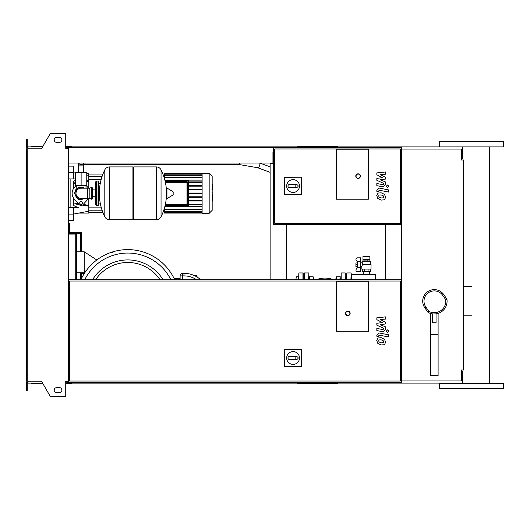 <?xml version="1.0" encoding="UTF-8"?>
<svg xmlns="http://www.w3.org/2000/svg" width="530" height="530" viewBox="0 0 530 530"><rect width="100%" height="100%" fill="white"/><g stroke="black" fill="none" stroke-linecap="round" stroke-linejoin="round"><path stroke-width="0.79" d="M383.276 197.856L383.654 196.915L383.276 195.848L381.183 194.941L379.069 195.027L378.692 195.948L379.069 197.041L381.183 197.948L383.276 197.856M384.535 194.411L381.183 192.781L377.81 193.106L376.744 195.57L377.81 198.472L381.183 200.102L384.535 199.777L385.601 197.292L384.535 194.411M388.675 189.912L379.321 188.097L376.843 190.137L376.843 191.37L378.672 191.721L378.672 190.893L379.453 190.277L388.675 192.072L388.675 189.912M386.238 186.288L387.549 187.6L388.861 186.288L387.549 184.977L386.238 186.288M376.843 174.781L382.276 177.649L376.843 178.405L376.843 180.286L383.674 183.4L383.674 184.069L382.899 184.685L376.837 183.519L376.837 185.679L383.038 186.865L385.509 184.811L385.502 181.956L380.149 179.789L385.502 179.054L385.502 177.365L380.149 174.569L385.502 174.211L385.502 171.985L376.843 172.893L376.843 174.781M383.276 342.751L383.654 341.81L383.276 340.744L381.183 339.836L379.069 339.922L378.692 340.843L379.069 341.936L381.183 342.844L383.276 342.751M384.535 339.306L381.183 337.676L377.81 338.001L376.744 340.465L377.81 343.367L381.183 344.997L384.535 344.672L385.601 342.188L384.535 339.306M388.675 334.808L379.321 332.992L376.843 335.033L376.843 336.258L378.672 336.616L378.672 335.788L379.453 335.172L388.675 336.967L388.675 334.808M386.238 331.184L387.549 332.495L388.861 331.184L387.549 329.872L386.238 331.184M376.843 319.676L382.276 322.545L376.843 323.3L376.843 325.181L383.674 328.295L383.674 328.964L382.899 329.581L376.837 328.415L376.837 330.574L383.038 331.76L385.509 329.706L385.502 326.851L380.149 324.685L385.502 323.949L385.502 322.26L380.149 319.464L385.502 319.106L385.502 316.88L376.843 317.788L376.843 319.676M81.123 164.598A2.564 2.564 0 0 0 83.475 163.061A2.564 2.564 0 0 1 78.771 163.061M85.356 172.548L76.89 172.548M239.467 163.061L239.467 164.598L84.972 164.598L84.972 163.061M81.123 185.374L86.768 185.374L86.768 172.548L75.485 172.548L75.485 185.374L81.123 185.374L81.123 172.548M212.477 184.944L212.477 189.144M212.172 189.766L212.172 192.151M212.172 194.02L212.172 192.45M212.477 194.02L212.172 201.817M336.292 199.22L336.292 149.215L368.35 149.215L368.35 199.22L336.292 199.22L336.292 149.215L368.35 149.215L368.35 199.22L336.292 199.22M400.408 223.329L274.745 223.329L274.745 148.957L400.408 148.957L400.408 223.329M401.687 224.607L401.687 147.671L273.46 147.671L273.46 224.607L401.687 224.607L401.687 382.329L68.304 382.329L68.304 148.44L65.74 148.44L65.74 133.441L50.35 133.441L41.466 148.831L27.785 148.831L27.785 381.169L41.466 381.169L50.35 396.559L65.74 396.559L65.74 381.56L68.304 381.56M286.67 186.05A6.413 6.413 0 0 1 293.083 179.637A6.413 6.413 0 0 1 299.49 186.05A6.413 6.413 0 0 1 293.083 192.456A6.413 6.413 0 0 1 286.67 186.05M296.674 184.506C298.648 185.533 298.648 186.56 296.674 187.587L295.13 187.587L295.13 184.506L296.674 184.506M295.13 187.587L289.493 187.587A1.537 1.537 0 0 1 287.956 186.05A1.537 1.537 0 0 1 289.493 184.506L295.13 184.506M284.762 194.464L284.762 177.822L301.404 177.822L301.404 194.464L284.491 194.735L284.762 177.822M284.491 177.55L301.404 177.822M301.669 177.55L301.404 194.464M301.669 194.735L284.491 194.735M360.4 176.139A2.305 2.305 0 0 0 358.094 173.833A2.305 2.305 0 0 0 355.782 176.139A2.305 2.305 0 0 0 358.094 178.444A2.305 2.305 0 0 0 360.4 176.139A2.305 2.305 0 0 1 358.094 178.444A2.305 2.305 0 0 1 355.782 176.139M81.123 187.295C74.803 189.859 74.803 189.859 81.123 187.295L84.29 188.19L81.123 187.295M98.05 205.633L98.05 181.015L96.513 181.015L96.513 205.633L98.05 205.633L98.819 204.865L98.819 181.783L98.819 183.579L100.614 183.579M156.264 219.738L156.264 166.91L156.33 219.738A5.26 5.26 0 0 0 161.047 216.803L161.047 169.839A5.26 5.26 0 0 0 156.33 166.91L133.699 166.91L133.699 219.738L156.264 219.738M166.46 193.324L166.46 188.309L166.943 188.037L166.943 198.611L166.46 198.333L166.46 193.324M173.191 193.324L173.191 191.966L173.191 193.324M104.807 169.839A53.086 53.086 0 0 0 104.807 216.803L104.807 169.839A5.26 5.26 0 0 1 109.524 166.91L132.931 166.91L132.931 219.738L109.591 219.738L109.591 166.91L109.524 219.738A5.26 5.26 0 0 1 104.807 216.803L104.807 193.324M98.819 204.865L98.819 193.324M92.405 188.19A0.768 0.768 0 0 0 91.306 187.501L91.306 199.148A0.768 0.768 0 0 0 92.405 198.452L92.405 188.19M87.536 188.19L87.536 198.452L81.123 198.452A5.128 5.128 0 0 1 75.995 193.324A5.128 5.128 0 0 1 81.123 188.19L89.842 188.19L89.842 198.452L91.306 199.148M82.534 202.937A1.411 1.411 0 0 1 81.123 204.348A1.411 1.411 0 0 1 79.712 202.937A1.411 1.411 0 0 1 81.123 201.526A1.411 1.411 0 0 1 82.534 202.937M88.49 198.452A8.977 8.977 0 0 1 87.814 199.306L83.038 204.646A2.564 2.564 0 0 1 79.215 204.646L74.432 199.306A8.977 8.977 0 0 1 74.432 187.335L76.194 185.374M86.059 185.374L87.814 187.335A8.977 8.977 0 0 1 88.49 188.19M202.115 173.317L202.115 213.325L209.171 213.325L209.171 173.317L202.115 173.317M209.171 213.325L212.172 210.324L212.172 176.318L209.171 173.317M202.115 206.508L164.856 206.508M186.991 181.81L186.991 204.322L187.501 204.322A0.51 0.51 0 0 1 186.991 204.838L165.261 204.838L186.991 204.838A0.51 0.51 0 0 0 187.501 204.322L187.501 182.32A0.51 0.51 0 0 0 186.991 181.81L165.261 181.81M188.269 180.525L188.269 205.607L188.779 205.607A0.51 0.51 0 0 1 188.269 206.117A0.51 0.51 0 0 0 188.779 205.607L188.779 181.035A0.51 0.51 0 0 0 188.269 180.525L164.956 180.525M164.956 206.117L188.269 206.117L188.269 205.607L165.082 205.607M202.115 204.732L188.779 204.732M202.115 204.222L188.779 204.222M164.856 180.134L202.115 180.134M202.115 173.833L164.472 173.575L164.472 178.709M202.115 181.909L188.779 181.909M202.115 177.338L164.472 177.338L202.115 177.086M202.115 175.304L164.472 175.304L202.115 175.052M202.115 174.191L164.472 174.191L202.115 173.933M202.115 209.304L164.472 209.562L164.472 207.939M202.115 211.338L164.472 211.338L164.472 209.562L202.115 209.562M202.115 212.457L164.472 212.457L164.472 211.596L202.115 211.596M202.115 212.815L164.472 212.815L202.115 212.709M202.115 182.419L188.779 182.419M202.115 193.576L188.779 193.576M202.115 196.782L188.779 196.782M202.115 197.299L188.779 197.299M202.115 200.506L188.779 200.506M202.115 201.016L188.779 201.016M202.115 193.066L188.779 193.066M202.115 185.626L188.779 185.626M202.115 189.859L188.779 189.859M202.115 186.143L188.779 186.143M202.115 189.349L188.779 189.349M73.431 197.942L73.431 205.461L78.354 207.68L73.431 207.68L73.431 214.094L68.304 214.094M86.344 205.753L82.468 205.123L88.815 206.157L88.815 211.212L73.431 214.094L73.431 220.506L68.304 220.506M75.677 204.017L79.156 204.587M68.304 178.961L75.485 178.961M75.485 180.465L73.431 181.18L73.431 188.7M88.815 188.19L88.815 180.485L86.768 180.823L88.815 180.485L88.815 173.575L86.768 173.575M75.485 182.658L73.431 182.996M88.815 206.157L88.815 205.342L83.203 204.461M81.699 204.229L80.182 203.99M78.367 203.706L73.431 202.917M88.815 205.342L88.815 198.452M73.431 183.724L75.485 183.393M86.768 181.624L88.815 181.306M73.431 178.961L73.431 166.135L68.304 166.135M73.431 214.094L78.904 213.067L88.815 213.067L88.815 211.212M70.868 178.961L70.868 207.68M68.304 207.68L73.431 207.68M351.039 279.747L351.039 274.619L375.406 274.619L375.088 279.747M375.406 274.619L375.406 279.747M351.35 279.747L351.35 274.931L375.088 274.931M357.22 267.59L357.22 261.893M357.452 267.756L360.784 267.756L360.784 271.665L357.492 271.665A1.537 1.537 0 0 1 356.173 269.339L357.452 267.756L357.452 261.734L356.173 260.151A1.537 1.537 0 0 1 357.492 257.819L360.784 257.819L360.784 261.734L357.452 261.734M360.784 267.756L360.784 261.734M362.977 259.614L362.977 256.54L369.874 256.54L369.874 259.614L362.964 259.614L362.964 260.899L364.991 260.899L364.991 259.614M362.977 260.899L369.874 260.945L370.788 261.721L362.069 261.721L362.487 264.284L361.811 266.669L360.784 266.669M370.788 261.721L370.788 264.284L362.222 264.49L371.04 264.49L371.04 269.101L361.811 269.101L361.811 266.669M360.784 262.82L362.069 262.82M356.935 264.742L355.915 264.742L355.915 262.946L356.935 262.946M355.915 264.742L355.915 266.537L356.935 266.537M362.454 269.101L362.454 271.665L370.404 271.665L370.404 269.101M364.779 269.101L364.779 271.665M368.072 269.101L368.072 271.665M369.874 260.945L364.991 260.899M367.86 260.899L367.86 259.614M369.887 260.899L369.887 259.614M368.35 331.29L336.292 331.29L336.292 281.284L368.35 281.284L368.35 331.29L336.292 331.29L336.292 281.284L368.35 281.284L368.35 331.29M286.67 357.995A6.413 6.413 0 0 1 293.083 351.589A6.413 6.413 0 0 1 299.49 357.995A6.413 6.413 0 0 1 293.083 364.408A6.413 6.413 0 0 1 286.67 357.995M296.674 356.458C298.648 357.485 298.648 358.512 296.674 359.539L295.13 359.539L295.13 356.458L296.674 356.458M295.13 359.539L289.493 359.539A1.537 1.537 0 0 1 287.956 357.995A1.537 1.537 0 0 1 289.493 356.458L295.13 356.458M284.762 366.416L284.762 349.774L301.404 349.774L301.404 366.416L284.491 366.68L284.762 349.774M284.491 349.502L301.404 349.774M301.669 349.502L301.404 366.416M301.669 366.68L284.491 366.68M350.144 313.343A2.305 2.305 0 0 0 347.832 311.031A2.305 2.305 0 0 0 345.527 313.343A2.305 2.305 0 0 0 347.832 315.648A2.305 2.305 0 0 0 350.144 313.343A2.305 2.305 0 0 1 347.832 315.648A2.305 2.305 0 0 1 345.527 313.343M68.304 279.747L401.687 279.747M400.408 381.043L69.582 381.043L69.582 281.026L400.408 281.026L400.408 381.043M401.687 149.082L461.464 149.082L461.464 159.98L463.511 159.98L463.511 370.019L461.464 370.019L461.464 380.918L401.687 380.918M68.304 234.094L75.737 234.094L75.737 279.747M68.304 233.326L70.099 233.326L70.099 234.094M76.505 279.747L76.505 233.326L70.099 233.326M68.304 227.304L69.582 227.304L69.582 232.431L80.355 232.431L80.355 251.79M80.355 272.824L80.355 279.747M69.582 227.304L69.582 223.455L68.304 223.455M80.355 250.385L81.64 250.385L81.64 232.431L80.355 232.431M69.582 232.431L73.637 232.431M76.505 233.71L80.355 233.71M81.64 250.385L81.64 251.79M81.64 272.824L81.64 278.224M174.688 279.747A51.549 51.549 0 0 0 80.911 279.747M104.251 255.308L103.834 255.99M113.102 252.797L112.4 252.028L111.565 252.797M163.041 279.747A41.241 41.241 0 0 0 92.558 279.747A41.241 41.241 0 0 1 127.796 259.925M97.043 260.137L84.204 251.79L84.204 272.824L84.581 273.069M85.787 271.287L84.204 270.26M200.731 279.747A25.135 25.135 0 0 0 183.963 273.334L182.678 273.334A2.564 2.564 0 0 0 180.114 275.898L180.114 279.747M174.078 278.462L180.114 278.462M76.505 251.79L84.204 251.79M76.505 272.824L84.204 272.824M81.64 273.593L84.243 273.593M298.854 279.747L298.854 272.95L298.595 279.747M303.213 279.747L303.213 273.208L303.213 279.747M197.041 277.005L197.041 275.772L197.041 277.005M313.144 279.833L313.415 278.296L313.415 279.747M313.415 278.296L313.144 276.759L313.415 278.296M309.619 276.759L309.898 279.833M309.898 276.759L313.144 276.759M309.619 279.747L309.619 275.991L308.851 275.991L308.851 279.747L308.851 275.991M313.727 279.747L313.415 277.786M296.303 279.833L296.031 278.296L296.031 279.747M296.031 278.296L296.303 276.759L296.031 278.296M313.727 277.786L313.985 279.747M296.303 276.759L298.595 276.759M336.04 279.747L336.04 277.786L335.781 279.747M340.141 279.747L340.141 275.991L340.909 275.991M336.623 279.833L336.345 278.296L336.345 279.747M336.345 276.759L336.345 278.296L336.345 276.759M340.141 276.759L339.863 279.833M339.863 276.759L336.623 276.759M341.168 279.747L341.168 272.95L340.909 279.747M345.527 279.747L345.527 277.528M304.492 279.747L304.492 272.95L304.24 279.747M351.165 274.619L351.165 273.208L351.165 274.619M346.805 279.747L346.805 272.95L346.554 279.747M436.051 313.985L436.051 322.737L432.46 322.737L432.46 313.985L436.051 313.853M430.413 313.389L430.413 375.531L438.105 375.531L438.105 313.389M430.413 334.642L438.105 334.642M446.916 299.119L443.709 294.541A11.541 11.541 0 0 0 422.715 301.159A11.541 11.541 0 0 0 424.802 307.778L428.008 312.356A12.819 12.819 0 0 0 446.916 299.119L445.69 299.609A11.541 11.541 0 0 1 428.889 311.375L425.855 307.042A10.255 10.255 0 0 1 428.373 292.759A10.255 10.255 0 0 1 442.663 295.276L445.69 299.609M428.008 312.356L428.889 311.375M434.255 289.618A11.541 11.541 0 0 0 424.802 307.778L425.855 307.042M496.318 383.097L494.013 383.097M498.631 141.265L494.013 141.265M448.877 141.265L444.259 141.265M339.372 147.671L339.372 146.903L498.631 146.903M471.442 146.903L480.114 146.903M439.642 141.265L503.5 141.517L439.642 141.265M503.242 146.903L439.642 146.903M494.013 146.903L484.056 146.903M439.39 388.483L503.242 388.735L439.39 388.483L439.39 383.356L503.5 383.356L462.485 383.097L462.485 371.298L461.464 371.298M339.372 146.903L297.827 146.903L297.827 147.671M337.835 147.671L337.835 146.134L299.364 146.134L299.364 147.671M303.147 146.903L303.147 147.671M71.636 146.903L67.018 146.903L67.018 148.44M303.564 146.134L303.564 146.903M299.364 146.134L297.31 146.134L297.31 147.671M297.31 146.134L71.636 146.134L71.636 147.671M71.636 146.134L69.582 146.134L69.582 146.903M69.582 146.134L65.74 146.134M43.023 146.134L31.118 146.134L31.118 146.903M462.485 146.903L462.485 158.702L461.464 158.702M297.31 146.903L297.827 146.903M339.372 382.329L339.372 383.097L297.827 383.097L297.827 382.329M337.835 382.329L337.835 383.866L299.364 383.866L299.364 382.329M303.147 383.097L303.147 382.329M71.636 383.097L65.74 383.097M303.564 383.866L303.564 383.097M299.364 383.866L297.31 383.866L297.31 382.329M297.31 383.866L71.636 383.866L71.636 382.329M71.636 383.866L69.582 383.866L69.582 383.097M69.582 383.866L65.74 383.866M43.023 383.866L31.118 383.866L31.118 383.097M297.31 383.097L297.827 383.097M339.372 383.097L462.485 383.097M56.763 137.29A2.564 2.564 0 0 0 54.199 139.854A2.564 2.564 0 0 0 56.763 142.418A2.564 2.564 0 0 1 54.199 139.854A2.564 2.564 0 0 1 56.763 137.29L59.327 137.29A2.564 2.564 0 0 1 61.891 139.854A2.564 2.564 0 0 1 59.327 142.418A2.564 2.564 0 0 0 61.891 139.854A2.564 2.564 0 0 0 59.327 137.29M56.763 392.71A2.564 2.564 0 0 1 54.199 390.146A2.564 2.564 0 0 1 56.763 387.582A2.564 2.564 0 0 0 54.199 390.146A2.564 2.564 0 0 0 56.763 392.71L59.327 392.71A2.564 2.564 0 0 0 61.891 390.146A2.564 2.564 0 0 0 59.327 387.582A2.564 2.564 0 0 1 61.891 390.146A2.564 2.564 0 0 1 59.327 392.71M66.25 381.56L66.25 382.329L65.74 382.329M67.018 383.097L67.018 381.56M270.896 163.83L272.95 163.83L272.95 163.061L68.304 163.061M273.46 151.779L272.95 151.779L272.95 163.83L270.128 163.83L270.128 279.747M286.286 224.607L286.286 279.747M67.018 147.671L273.46 147.671M67.018 382.329L68.304 382.329M385.535 224.607L385.535 279.747M66.25 148.44L66.25 147.671L65.74 147.671M28.037 147.671L26.5 147.671L26.5 143.06L27.268 143.06L27.268 146.903L42.579 146.903M42.579 383.097L28.037 383.097L28.037 381.169M28.037 382.329L26.5 382.329L26.5 386.94L27.268 386.94L27.268 383.097L28.037 383.097M26.5 386.94L26.5 390.789L27.268 390.789L27.268 386.94M67.018 146.903L65.74 146.903M26.5 143.06L26.5 139.211L27.268 139.211L27.268 143.06M28.037 146.903L28.037 148.831M27.785 154.084L26.5 154.084L26.5 148.831L27.785 148.831M26.5 154.084L26.5 375.916L27.785 375.916M26.5 375.916L26.5 381.169L27.785 381.169M59.327 387.582L56.763 387.582M59.327 142.418L56.763 142.418M83.687 172.29L83.687 165.883L78.559 165.883L78.559 163.061M239.467 164.598L257.752 167.745A2.564 0.974 -69.6 0 0 257.825 167.765A2.564 0.974 -69.6 0 0 259.183 166.513A2.564 0.974 -69.6 0 0 259.925 163.909A2.564 0.974 -69.6 0 0 259.713 163.061M356.041 176.139A2.054 2.054 0 0 1 358.094 174.085A2.054 2.054 0 0 1 360.142 176.139A2.054 2.054 0 0 1 358.094 178.193A2.054 2.054 0 0 1 356.041 176.139M84.29 188.19A6.029 6.029 0 0 0 75.094 193.324A6.029 6.029 0 0 0 84.29 198.452M156.33 219.738L156.33 166.91M173.191 194.682L173.032 191.688L166.943 188.037M109.524 166.91L109.524 219.738M165.373 182.32L187.501 182.32M165.373 204.322L186.991 204.322L186.991 204.838M165.082 181.035L188.779 181.035M68.304 172.548L75.485 172.932M345.785 313.343A2.054 2.054 0 0 1 347.832 311.289A2.054 2.054 0 0 1 349.886 313.343A2.054 2.054 0 0 1 347.832 315.39A2.054 2.054 0 0 1 345.785 313.343M170.879 279.747A48.111 48.111 0 0 0 84.714 279.747M95.592 279.747A38.67 38.67 0 0 1 160 279.747M180.114 275.898L182.678 275.898L182.678 273.334M182.678 279.747L182.678 275.898L183.963 275.898L183.963 273.334M183.963 275.898A22.565 22.565 0 0 1 196.564 279.747M298.854 272.95L302.955 272.95L302.955 279.747M197.041 275.772L196.782 276.852M341.168 272.95L345.268 272.95L345.268 279.747M308.851 273.208L308.599 279.747M351.165 273.208L350.913 279.747M442.663 295.276L443.709 294.541A11.541 11.541 0 0 0 422.715 301.159A11.541 11.541 0 0 0 424.802 307.778M84.972 164.598L83.687 164.598M259.879 163.061L270.128 166.864M257.752 167.745L270.128 172.336M83.687 165.883L83.687 163.061M78.559 172.29L78.559 165.883M211.96 184.824L212.477 184.824M211.96 189.455L212.477 189.455M211.96 192.185L212.477 192.185M76.254 185.374L76.254 188.587L74.326 193.324L78.308 187.136L85.582 188.19M85.999 185.374L85.999 188.19M74.326 193.324L78.308 199.505L85.582 198.452L78.308 199.505L74.326 193.324M98.819 203.069L100.614 203.069M161.047 216.803A53.086 53.086 0 0 0 166.46 195.928M166.46 190.714A53.086 53.086 0 0 0 161.047 169.839M173.032 194.954L166.943 198.611M132.931 167.679L133.699 166.91M132.931 218.969L133.699 219.738M92.405 189.873L95.745 189.873M92.405 196.769L95.745 196.769M96.513 205.633L95.745 204.865L95.745 181.783L96.513 182.552M96.513 181.015L95.745 181.783M98.05 181.015L98.819 181.783M96.513 204.09L95.745 204.865M89.842 188.19L91.306 187.501M87.536 198.452L89.842 198.452M164.472 210.761L163.578 210.761M164.472 175.881L163.578 175.881M202.115 213.067L164.472 213.067M202.115 173.575L164.472 173.575M102.085 176.457L88.815 176.457M101.151 179.537L88.815 179.537M101.151 207.104L88.815 207.104M102.085 210.185L88.815 210.185M102.939 174.085L88.815 174.085M102.939 212.556L88.815 212.556M88.815 175.437L86.768 175.052M362.977 260.945L362.069 261.721M363.222 274.619L363.222 271.665M369.635 274.619L369.635 271.665M196.782 275.514L194.199 275.514M304.24 277.786L303.213 277.786M346.554 277.786L345.527 277.786M336.345 277.786L335.781 278.038M308.599 272.95L304.492 272.95M333.496 279.747A23.082 23.082 0 0 0 316.271 279.747M350.913 272.95L346.805 272.95M471.442 286.505L463.511 286.505M471.442 315.814L463.511 315.814M439.39 146.644L439.39 141.517M503.5 388.483L503.5 383.356M503.5 146.644L503.5 141.517M489.356 383.097L489.356 146.903"/></g></svg>
